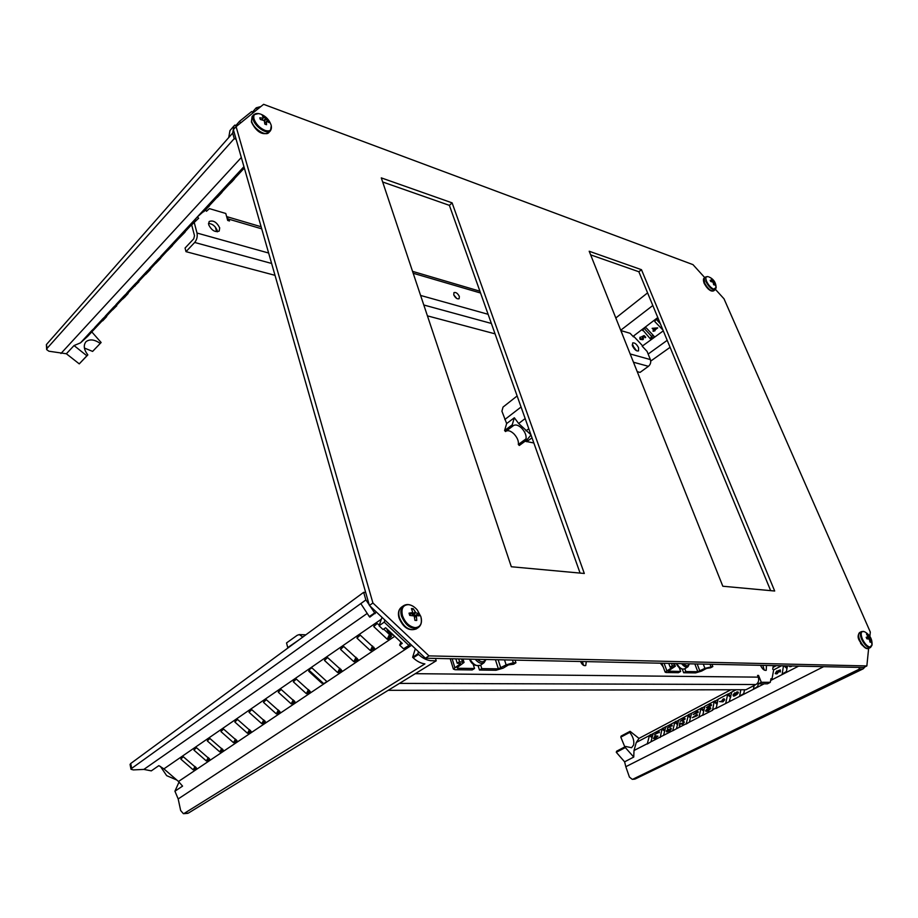 <?xml version="1.0" encoding="UTF-8"?>
<svg xmlns="http://www.w3.org/2000/svg" width="918" height="918" viewBox="0 0 918 918"><rect width="100%" height="100%" fill="white"/><g stroke="black" fill="none" stroke-linecap="round" stroke-linejoin="round"><path stroke-width="1.38" d="M858.904 639.467L862.14 645.205M704.255 283.559L708.455 289.25M869.862 636.358L870.298 632.054L724.015 298.82L715.501 289.445M704.795 277.661L692.964 264.625L263.615 104.319L236.087 126.638L372.915 602.988L428.993 655.888L866.856 665.929L868.635 648.452M774.689 591.02L641.475 269.697L589.195 251.245L722.822 586.235L774.689 591.02M584.307 573.475L511.315 566.75L381.291 177.874L452.115 202.867L584.307 573.475M236.087 126.638L233.367 129.667L369.392 605.455L425.39 658.206L863.712 667.512L866.856 665.929M590.641 254.848L638.859 271.751L770.672 590.641M580.084 573.084L449.395 205.357L382.657 181.982M372.915 602.988L369.392 605.455M428.993 655.888L425.39 658.206M638.859 271.751L641.475 269.697M449.395 205.357L452.115 202.867M219.689 227.859C216.74 222.11 213.217 219.987 209.143 221.513L208.65 224.692C211.61 230.452 215.122 232.575 219.195 231.061L219.689 227.859M217.382 231.829L217.199 230.475C215.409 226.184 212.506 223.808 208.466 223.372M638.584 347.784C636.656 344.124 634.671 342.506 632.64 342.942L632.559 346.063C634.499 349.735 636.484 351.353 638.515 350.917L638.584 347.784M636.541 350.756L632.215 344.881M459.344 296.468C457.715 293.324 455.925 292.039 453.962 292.601L453.756 294.873C455.385 298.006 457.175 299.302 459.126 298.74L459.344 296.468M456.843 298.568L453.767 294.907M197.336 216.923L198.644 218.22L191.678 224.876L194.501 235.696L193.732 238.829L185.069 248.044L185.998 251.658L275.01 275.331M427.421 315.861L495.054 333.842M637.23 371.652L640.053 372.398L648.429 366.316C650.518 364.48 651.172 362.231 650.38 359.592L647.075 351.41L642.187 346.189L663.289 330.859M194.157 222.202L197.003 233.034C197.645 236.58 196.865 239.713 194.685 242.455L185.998 251.658M217.256 230.682L216.258 230.395L215.374 227.125M216.258 230.395L216.935 229.684M226.643 216.625L229.489 220.974L227.698 220.446L225.782 213.469L209.442 208.627L206.481 211.255L205.414 210.188M633.454 336.872L630.115 333.303L621.004 330.606L623.012 336.022M194.88 219.609L195.924 220.641M760.506 665.32L760.529 665.366C762.319 669.061 764.224 670.714 766.232 670.324L766.473 665.447M764.258 670.083L762.835 665.366M660.409 663.198L663.175 666.778M662.842 666.571L661.534 663.221M580.578 661.499L580.601 661.557C582.046 664.724 583.756 666.055 585.741 665.539L586.281 661.626M583.619 665.378L582.31 661.545M288.401 647.638L287.747 647.626L286.542 642.933L297.168 635.313L299.257 634.59L302.814 637.058M287.747 647.626L299.084 639.789M388.176 690.325L745.944 689.739L755.962 684.53C758.463 682.854 759.22 680.387 758.245 677.14L757.557 675.43L758.566 675.441L761.297 682.281L770.305 682.326L770.971 678.677L772.027 679.756M772.704 669.245L773.369 665.596M326.888 681.581L311.879 667.834L308.758 669.991L323.744 683.692L326.888 681.581M757.935 682.567L758.417 683.784L767.425 683.818L770.305 682.326M758.417 683.784L761.297 682.281M757.74 675.877L758.566 675.441M684.817 668.74L685.861 671.54L697.795 671.712L694.834 663.932M661.855 663.232L665.16 672.148L666.112 672.515L678.425 672.687L680.651 671.46L668.017 671.161L675.35 666.216L672.366 665.802L670.106 667.053L668.74 663.37M680.651 671.46L679.182 667.547M682.326 669.245L683.646 672.756L685.861 671.54M711.943 664.288L712.827 666.571L710.589 667.788L706.608 668.373L701.57 671.104L695.592 672.905L683.646 672.756M671.483 663.427L672.366 665.802M665.16 672.148L672.469 667.214L670.106 667.053M712.827 666.571L704.921 668.35L697.795 671.712M91.811 331.914L101.129 342.506L92.615 351.41L84.387 348.037M100.2 343.378C94.588 339.511 89.918 338.903 86.166 341.565L85.844 341.886C83.251 345.432 83.917 349.769 87.83 354.899L79.258 363.872L66.36 353.763L48.895 351.215L46.657 349.609L46.393 344.583L232.713 133.03L233.918 125.984L234.939 125.043L236.419 126.374M102.977 319.395L106.281 316.067L106.695 316.572L102.667 320.852L106.695 316.572M109.712 312.143L102.162 319.418L109.999 312.361L106.419 316.228M98.983 323.675L91.525 330.87L99.282 323.893L87.635 336.367L80.52 342.85L74.048 345.558L66.36 353.763M99.305 323.905L102.655 320.313L101.565 320.428L102.827 319.212L103.252 319.716L99.305 323.905L98.777 323.515L101.623 320.462M147.178 271.717L150.07 268.928L150.506 269.433L145.606 274.482L150.506 269.433M155.383 263.202L146.593 271.59L155.578 263.363L150.242 269.135M143.001 276.341L134.946 284.167L143.3 276.57L138.652 281.585M143.311 276.582L146.891 272.726L145.801 272.807L147.075 271.59L147.5 272.107L143.311 276.582L142.772 276.169L145.859 272.841M155.658 263.432L160.707 258.233L155.704 263.42L155.131 262.996L157.012 261.102M157.46 261.469L157.483 260.391L160.271 257.717L160.707 258.233M167.042 250.66L158.022 259.289L167.237 250.821L160.558 258.05M167.305 250.878L166.778 250.442L169.555 247.412L172.033 245.06L172.481 245.576L167.305 250.878L172.481 245.576M178.964 238.313L184.266 232.908L182.636 234.354L182.521 233.47L184.656 231.566L185.08 232.116L179.044 238.278L178.436 237.877L182.212 234.021M192.218 224.302L190.933 224.474L195.247 219.976M229.81 183.795L233.998 179.377L232.047 181.202L231.474 180.766L233.998 178.367L234.457 178.918L231.979 181.684L229.018 184.518L229.075 183.313L229.741 183.715M229.018 184.518L229.075 183.313M229.466 183.141L231.187 181.443M231.634 181.798L231.543 180.857L232.036 181.374M241.491 171.023L244.372 168.155L241.491 171.023L240.883 170.599L244.142 167.363M241.216 170.84L231.99 179.687L241.445 171M228.777 184.323L219.081 193.583L228.938 184.449M216.522 197.588L206.401 207.238L216.648 197.68M203.417 211.565L197.829 216.522M196.716 217.623L195.006 219.735M191.208 224.715L182.005 233.459L191.38 224.853L184.885 231.864M178.689 238.095L169.991 246.403L178.907 238.267L172.309 245.381M216.682 197.703L216.097 197.278L221.559 191.782L221.995 192.344L217.256 197.393L221.995 192.344M207.043 208.294L203.67 211.783L206.952 208.478L205.689 209.602L205.104 209.201L209.04 205.299L209.476 205.85L207.02 208.248M203.67 211.783L203.681 210.658L204.439 210.933M204.06 210.463L205.253 209.315M91.467 330.916L80.52 342.85M134.751 286.255L138.457 281.344L138.882 281.86L134.521 286.083M135.91 284.029L137.241 282.595M134.464 285.016L135.543 284.936L132.02 288.722L131.492 288.309L135.072 284.396L136.151 284.316L132.284 288.481L123.758 296.216L131.71 288.481M125.273 296.663L122.61 299.13L125.491 296.262L124.848 295.768L127.728 292.991L128.164 293.485L125.204 296.583M120.614 300.416L112.983 307.771L120.315 301.242L116.816 305.005L124.389 296.927L123.31 297.019L124.573 295.814L124.997 296.319L120.935 300.645L120.396 300.255L123.368 297.065M112.65 309.836L116.701 305.774L114.739 307.61L114.199 307.22L116.689 304.856L116.735 305.809L112.535 309.733M114.578 307.932L114.291 307.289M110.022 312.372L113.43 308.723L112.352 308.827L113.614 307.61L114.027 308.115L110.022 312.372L109.494 311.982L112.398 308.861M46.393 344.583L47.139 348.301L234.228 138.618L232.667 133.018M47.139 348.301L46.657 349.609M236.11 139.284L234.228 138.618M101.129 342.506L92.615 351.41M260.884 106.534L256.294 107.796L257.212 109.506M253.093 112.857L251.658 111.537L239.472 121.383L240.723 122.886M235.719 125.755L239.472 121.383M252.393 112.214L255.984 108.049M233.918 125.984L229.959 130.597L228.743 137.47M134.946 284.167L126.936 292.808M120.912 300.634L120.315 301.242M87.83 354.899L86.866 355.794L74.048 345.558M86.866 355.794L79.258 363.872M232.047 181.202L234.113 179.171L233.642 178.631M217.577 196.842L220.733 193.652L217.577 196.842M205.689 209.602L208.122 207.043L207.64 206.539M208.122 207.043L209.476 205.85M191.472 224.921L194.708 221.72M194.26 222.122L192.596 223.889M182.636 234.354L182.521 233.47M183.015 233.964L185.08 232.116M171.723 246.276L170.059 247.975L171.723 246.276M169.991 248.135L167.764 250.419L169.991 248.135M158.286 260.723L160.26 258.692L158.217 260.643M146.364 273.197L146.421 272.176M146.891 272.657L147.5 272.107M147.167 272.761L150.059 269.892L147.167 272.761M135.015 285.406L135.072 284.396M135.543 284.878L136.151 284.316M137.746 282.951L137.803 281.941M138.262 282.411L138.882 281.86M123.861 297.409L123.919 296.411M124.378 296.881L124.997 296.319M125.491 296.262L127.717 293.944L125.376 296.17L127.74 293.817L127.292 293.335M112.891 309.205L112.948 308.207M113.407 308.678L114.027 308.115M114.739 307.61L116.678 305.694L116.242 305.212M102.116 320.795L102.162 319.82M102.621 320.279L103.252 319.716M102.701 320.623L105.581 317.72L102.701 320.623M530.994 434.971L527.012 439.825L526.037 438.827L518.337 444.496C518.796 441.145 517.362 437.645 514.046 433.984C511.051 431.127 508.469 430.14 506.277 431.024M526.037 438.827C526.484 435.453 525.05 431.93 521.745 428.247C518.532 425.195 515.813 424.288 513.564 425.516L505.566 431.552L504.59 430.553L506.656 423.542L501.916 411.218L503.03 407.087L517.132 395.956M632.341 345.432L633.007 345.386M633.225 345.558L632.559 346.052M658.229 318.626L654.844 320.485L654.775 321.541L662.968 330.078M653.937 336.126L646.272 327.898L645.125 327.76L642.554 329.734L650.311 338.811L651.459 338.949L653.88 337.158L653.937 336.126M641.9 345.042L634.269 336.895M652.147 328.323L657.701 327.875L654.591 330.285L655.039 330.755L653.237 331.295L653.937 330.25L652.147 328.323L657.552 328.093M654.809 330.124L655.039 330.755M652.95 330.985L653.823 330.124M643.07 337.434L642.898 339.694L640.156 339.373L639.754 337.985L640.144 337.331L640.534 339.121L642.634 339.373L642.646 337.64L641.648 336.699L644.138 335.552L645.71 337.239L645.182 337.721L643.897 336.344L642.485 336.986L643.197 337.193L643.392 339.144M639.777 337.927L640.236 337.044L640.661 338.868L643.059 338.662M644.207 328.449L651.539 336.321L653.329 335.46M656.313 319.384L660.352 323.744M530.914 434.753L518.67 423.508L514.332 417.77L506.656 423.542M650.724 361.084L670.094 347.314M533.84 442.969L525.05 441.26M615.817 317.984L647.592 292.876M527.012 439.825L519.313 445.482L518.337 444.496M513.231 425.803L512.244 424.804L514.332 417.77M512.244 424.804L504.59 430.553M653.088 328.655L654.305 329.975L656.29 328.495L653.088 328.655M653.421 328.644L654.408 329.7L655.991 328.518M641.636 336.929L644.138 335.552M644.034 335.827L645.561 337.457M632.422 345.684L633.11 346.017M160.409 766.427L166.674 775.653L176.807 780.025M183.313 756.73L196.532 768.148L193.136 769.8L180.823 759.106L183.313 756.73M196.475 747.688L209.786 759.243L206.321 760.93L193.927 750.098L196.475 747.688M209.889 738.462L223.292 750.155L219.769 751.888L207.296 740.918L209.889 738.462M223.579 729.064L237.073 740.895L233.482 742.662L220.917 731.554L223.579 729.064M237.544 719.46L251.13 731.439L247.47 733.252L234.824 722.007L237.544 719.46M251.784 709.671L265.474 721.8L261.745 723.648L249.007 712.265L251.784 709.671M266.323 699.677L280.116 711.955L276.307 713.848L263.477 702.327L266.323 699.677M281.16 689.475L295.045 701.914L291.178 703.854L278.257 692.172L281.16 689.475M296.319 679.068L310.295 691.656L306.348 693.641L293.335 681.81L296.319 679.068M323.079 683.084L321.839 683.221L308.746 671.242L309.091 670.289M327.588 657.563L341.783 670.496L337.663 672.573L324.479 660.432L327.588 657.563M343.734 646.467L358.031 659.572L353.832 661.694L340.544 649.393L343.734 646.467M360.235 635.13L374.636 648.406L370.344 650.587L356.964 638.113L360.235 635.13M383.678 629.06L391.47 636.381L388.096 639.387L387.235 639.226L373.752 626.581L377.103 623.54L379.329 624.974M381.337 619.202L163.897 768.871L178.494 781.482L394.74 636.3M411.608 645.228L178.184 798.935L180.662 810.537L183.405 813.681L184.151 813.417L424.908 663.898C420.914 663.381 417.001 661.362 413.169 657.827L418.482 654.431C422.36 657.999 426.296 660.065 430.29 660.604M130.069 764.51L130.712 763.524L131.687 768.377L365.869 599.936L360.831 603.619L369.288 616.598L369.851 617.125L376.426 612.088M131.687 768.377L131.022 769.284L133.339 769.915L143.862 769.41L366.661 613.809M130.712 763.524L363.666 592.328L365.685 592.466M365.869 599.936L363.666 592.328M184.151 813.417L188.397 813.084L436.222 660.811L430.312 660.673M188.397 813.084L187.57 813.359M435.488 658.424L436.222 660.811M178.184 798.935L174.925 791.213L179.056 781.987M163.897 768.871L158.848 765.635L151.309 770.868L143.862 769.41M365.926 599.936L375.152 613.637M384.906 620.075L384.206 622.152L408.946 645.446L410.151 643.851M418.493 651.723L417.851 653.834L418.482 654.431M415.326 648.728L412.63 657.311L417.851 653.834M381.991 617.321L379.054 625.778L383.024 629.507L385.64 627.751L402.268 643.38L399.628 645.102L403.553 648.796L408.946 645.446M379.054 625.778L384.206 622.152M399.628 645.102L400.948 642.141M178.494 781.482L182.567 786.129L174.925 791.213M625.342 747.573L625.663 746.472L616.621 751.199L616.288 752.301L624.607 761.825L633.741 757.063L625.342 747.573L616.288 752.301M625.663 746.472L631.584 747.722L633.604 745.003C634.384 740.941 633.099 736.729 629.759 732.392L620.809 737.143L621.119 736.075L630.081 731.325L639.008 738.416L636.277 742.467L634.005 750.499L633.741 757.063M657.976 736.144L654.683 738.829L654.511 737.969L653.49 738.497L655.119 735.743L657.976 736.179L654.385 738.439M654.465 738.531L653.49 738.497M659.835 737.165L663.599 735.329L665.779 726.712L662.05 728.858L660.203 737.475M653.18 733.585L649.439 735.525L647.247 744.039L650.942 741.813L653.18 733.585M659.445 731.99L654.534 734.675L658.734 731.692L659.445 731.99M710.452 707.744L710.819 708.432L708.019 711.14L705.862 711.312M712.219 710.004L716.269 707.904L718.071 699.401L714.089 701.777L712.586 710.314M704.76 706.642L701.042 708.26L698.908 717.233L702.832 714.87L704.76 706.642M711.53 704.84L711.358 705.598L706.39 707.64L710.784 704.531L711.53 704.84M724.313 699.046L724.692 699.803L722.948 701.845L719.517 701.559L721.468 701.352L723.177 698.942L724.153 698.816L722.615 701.467L719.517 701.559M725.794 702.958L727.584 694.731L731.107 692.367L731.669 692.597L729.236 701.696L764.143 683.807M738.015 692.011L738.393 692.723L736.89 694.547L734.561 695.947L733.413 696.039L733.023 694.972L734.756 692.849L735.892 693.01L737.051 691.839L738.003 692.39L733.631 696.154M751.968 686.607L751.188 687.008M796.721 666.089L797.914 666.112M783.479 665.802L782.17 674.053L786.451 671.506L787.414 665.894M772.004 678.999L773.507 670.737M754.137 685.471L753.529 688.58L754.114 688.81L757.763 686.389L758.314 683.531M740.815 689.739L739.633 696.119L743.729 693.664L744.532 689.739M791.568 665.975L790.983 666.629L790.708 665.963M790.742 666.307L789.882 666.755L789.801 665.94M778.453 670.886L776.628 673.468L775.262 673.594L776.708 671.035L775.721 673.261L776.708 673.146L777.959 670.771L780.3 669.922L780.403 671.93L779.577 671.792L779.818 670.381L778.453 670.886L778.854 671.689L776.984 673.858L775.458 673.709M779.726 670.943L778.843 671.265M776.708 671.035L775.974 673.342M652.055 737.762L649.428 735.548L636.277 742.467M697.485 714.927L697.301 715.684L692.379 717.692L696.739 714.629L697.485 714.927M698.242 711.771L698.059 712.529L693.147 714.537L697.496 711.473L698.242 711.771M690.715 717.119L688.477 714.652L686.171 724.027L689.407 722.099L691.564 713.252L701.042 708.26M683.566 721.996L682.797 721.445L683.807 721.341L684.3 722.328L682.636 724.268L680.249 723.889L679.309 726.046L679.687 722.971L682.338 723.614L683.531 722.191L682.728 721.755M683.944 721.559L684.3 722.328M685.126 718.61L684.943 719.368L680.089 721.341L684.392 718.312L685.126 718.61M678.609 720.309L674.845 722.099L672.71 730.82L676.428 728.754L678.609 720.309M670.633 728.674L670.209 728.008L670.886 728.008L671.368 728.938L669.888 730.751L666.606 731.853M671.024 728.238L671.368 728.938M670.989 728.628L667.397 731.692L666.342 731.038L667.948 729.053L667.065 731.52M667.948 729.053L666.824 731.462L669.142 729.42L669.474 730.143M672.194 725.346L667.225 728.054L671.483 725.048L672.194 725.346M823.641 666.663L625.812 766.702L629.438 777.11L632.284 779.336L635.267 778.957L863.264 668.797L864.928 666.904M635.267 778.957L634.453 779.164M633.018 779.13L859.489 669.061L858.755 667.409M862.369 669.107L859.489 669.061M625.812 766.702L624.607 761.825M624.825 746.908L620.809 737.143M857.894 671.265L863.264 668.797M688.477 714.652L691.564 713.252M715.856 708.547L729.236 701.696M629.759 732.392L630.081 731.325M790.318 665.952L789.572 666.342M791.5 666.353L790.673 666.204M780.3 669.922L780.403 671.93M737.59 692.597L736.982 692.161L736.064 693.893L737.59 692.597M735.548 693.675L734.675 693.17L733.539 695.328L735.548 693.675M737.613 692.447L736.339 693.951M735.57 693.423L733.803 695.408M721.927 700.732L722.707 701.145L723.832 699.206L721.927 700.732L722.294 701.283M723.132 699.229L722.317 701.065M711.152 704.531L711.358 705.598M710.991 705.242L706.39 707.64M705.586 710.635L708.317 708.03L710.303 707.514L707.686 710.761L705.586 710.635M708.248 708.329L705.988 710.429L706.596 710.922L710.016 708.34L708.248 708.329L706.355 710.945M710.039 708.203L708.581 708.707M697.852 711.461L698.059 712.529M697.68 712.173L693.147 714.537M697.095 714.617L697.301 715.684M696.923 715.329L692.379 717.692M684.748 718.301L684.943 719.368M684.564 719.012L680.089 721.341M683.921 722.007L682.303 723.9L679.894 723.499L679.779 725.805M671.815 725.048L671.999 726.104M671.632 725.759L667.225 728.054M669.142 729.42L669.635 730.074L670.599 728.835L670.14 728.318M659.067 731.692L659.25 732.748M658.883 732.403L654.534 734.675M655.337 736.156L654.982 737.464L657.047 736.385L655.337 736.156L655.521 737.188M656.554 736.649L655.693 736.523M260.379 114.039L259.828 113.855C255.009 112.673 253.081 114.406 254.022 119.065C256.03 124.274 259.725 128.061 265.095 130.436C270.144 131.779 272.164 130.058 271.177 125.273L270.913 124.515C269.066 119.661 265.772 116.253 261.033 114.28M263.202 118.147L261.837 119.65L263.202 118.147L259.805 117.814L260.287 119.409L264.315 120.671L264.866 124.125L266.541 124.722L266.404 121.497L264.786 123.253L266.679 121.187L269.066 122.599L268.584 121.004L266.082 119.202L264.407 121.038M263.959 120.338L265.543 118.606L263.214 115.989L262.364 115.702L263.477 117.86M265.543 118.606L266.082 119.202M262.686 119.833L262.399 119.042M263.259 117.297L264.028 116.311M265.451 122.53L264.636 122.186M267.792 121.738L268.584 121.004M402.474 615.634C405.125 622.702 409.359 626.707 415.166 627.648C420.513 627.178 422.406 623.483 420.846 616.575L417.277 609.977C414.477 606.718 411.494 604.939 408.303 604.641C402.922 604.996 400.982 608.657 402.474 615.634M409.531 614.704L412.767 612.593L409.038 613.144L409.703 615.393L414.202 615.944L414.947 620.373L416.738 620.453L416.428 616.15L414.534 617.435M412.767 612.593L411.425 608.577L413.215 608.68L415.854 612.765L412.756 614.865L411.792 613.258M387.075 629.679L391.252 634.476M390.816 632.617L389.152 631.045M414.454 617.045L416.692 615.542L419.101 615.875L418.436 613.637L415.854 612.765M416.692 615.542L416.428 616.15M393.707 635.336C390.379 634.567 388.073 632.387 386.753 628.796M412.125 614.211L415.223 612.111M412.033 609.678L413.215 608.68M415.957 616.035L415.728 615.255L412.756 614.865M415.728 615.255L418.436 613.637M708.283 276.731L708.168 276.697C705.758 276.18 705.242 277.729 706.596 281.344C708.524 285.234 710.888 287.85 713.711 289.181L716.132 287.46L715.351 284.523M710.67 281.367L712.081 280.311L710.176 280.254L710.716 281.47L713.079 282.182L713.653 284.706L714.502 285.016L714.147 282.618L713.378 283.192M712.081 280.311L711.312 278.475L713.55 280.851L712.391 281.723M713.332 283.008L714.215 282.354L715.179 283.1L713.55 280.851M711.668 281.574L713.194 280.438M713.275 282.801L714.652 281.883M872.054 644.7C872.272 639.054 869.839 634.786 864.779 631.871L863.195 631.355C860.832 631.676 860.556 634.212 862.369 638.985C864.722 643.793 867.292 646.49 870.069 647.087L872.054 644.7L870.838 639.41M866.42 637.735L868.13 636.862L866.19 637.264L866.856 638.79L869.323 639.146L870.034 642.152L870.861 642.187L870.356 639.261L869.507 639.697M868.13 636.862L866.512 634.097L869.541 636.931L866.535 637.987M861.313 644.103L860.625 643.507M869.392 639.341L871.182 639.02L869.541 636.931M866.477 637.872L869.151 636.507M868.325 638.744L866.833 638.331M868.244 638.572L870.505 637.482M457.153 667.547L457.371 668.258L474.537 668.499L473.114 663.966M480.688 665.114L481.789 668.602L498.348 668.843L495.422 659.698M478.175 665.963L479.46 670.037L496.018 670.255L503.167 668.143L508.469 664.919L513.587 664.23L515.939 662.796L515.067 660.111M450.222 658.734L453.377 669.061L455.041 669.715L472.196 669.945L474.537 668.499M479.46 670.037L481.789 668.602M515.939 662.796L513.311 662.75L506.128 664.873L498.348 668.843M455.844 658.86L457.187 663.209L459.551 661.717L458.69 658.917M459.551 661.717L464.049 662.44L457.29 667.455L457.371 668.258M457.187 663.209L460.606 663.45M460.618 663.496L453.377 669.061M648.429 366.316L633.466 362.231M491.359 323.446L423.795 304.994M271.613 263.455L194.685 242.455M480.55 293.014L413.18 273.254M261.71 228.823L229.007 219.23M197.003 233.034L268.63 253.024M420.605 295.447L488.101 314.289M630.161 353.946L650.38 359.592M755.962 684.53L399.468 683.394M415.28 673.674L758.245 677.14M673.514 663.473L674.397 665.837M710.922 666.537L710.039 664.253M703.291 664.104L704.921 668.35M699.883 671.081L697.175 663.978M671.896 667.776L671.632 667.076M664.081 663.278L666.801 670.588M676.75 663.542C679.458 668.017 682.097 669.784 684.656 668.843C681.363 669.819 678.528 668.052 676.164 663.53M689.464 663.817L687.949 666.766C686.113 667.627 683.99 666.583 681.581 663.645M683.348 663.68C686.308 666.434 688.248 666.468 689.154 663.806M106.396 316.205L109.437 312.923M102.059 319.613L94.646 327.611M150.219 269.1L154.201 264.832M146.352 271.877L138.033 280.839M160.535 258.027L165.986 252.175M158.022 259.289L149.301 268.699M243.947 166.674L160.673 256.443M216.866 197.542L209.327 205.655L216.671 197.703M221.835 192.149L228.972 184.484M234.319 178.746L241.537 170.977M87.635 336.367L98.754 324.41M138.629 281.562L142.68 277.202M127.866 293.14L131.4 289.331M123.781 296.204L116.001 304.592M112.822 308.023L105.237 316.194M60.944 353.499L241.319 157.494M657.793 317.548L633.018 336.413M525.899 430.863L528.791 428.763M525.165 418.562L518.67 423.508M667.202 340.326L648.154 354.061M532.015 437.829L526.634 441.707M504.808 419.537L521.057 407.018M620.706 330.239L652.813 305.51M654.075 336.332L653.88 337.158M652.09 336.378L651.459 338.949M651.539 336.321L650.311 338.811M643.472 329L642.657 330.606M655.578 319.934L654.775 321.541M180.823 759.106L181.5 757.981M193.136 769.8L195.086 766.507M193.859 769.961L195.97 767.276M369.288 616.598L374.51 613.029M193.927 750.098L194.605 748.973M206.321 760.93L208.294 757.545M207.055 761.091L209.201 758.337M207.296 740.918L207.961 739.793M219.769 751.888L221.766 748.411M220.515 752.037L222.695 749.226M220.917 731.554L221.582 730.43M233.482 742.662L235.513 739.093M234.239 742.811L236.454 739.931M234.824 722.007L235.478 720.882M247.47 733.252L249.524 729.592M248.239 733.402L250.488 730.453M249.007 712.265L249.65 711.14M261.745 723.648L263.822 719.896M262.525 723.797L264.809 720.779M263.477 702.327L264.12 701.191M276.307 713.848L278.406 709.993M277.098 713.997L279.416 710.899M278.257 692.172L278.877 691.047M291.178 703.854L293.29 699.883M291.97 704.003L294.334 700.824M293.335 681.81L293.955 680.686M306.348 693.641L308.494 689.567M307.151 693.79L309.55 690.531M308.746 671.242L309.194 670.381M321.839 683.221L322.287 682.361M324.479 660.432L325.064 659.296M337.663 672.573L339.855 668.258M338.49 672.722L340.968 669.291M340.544 649.393L341.129 648.257M353.832 661.694L356.035 657.254M354.669 661.855L357.182 658.321M356.964 638.113L357.538 636.977M370.344 650.587L372.57 645.997M371.205 650.736L373.752 647.11M373.752 626.581L374.303 625.456M387.235 639.226L389.461 634.499M388.096 639.387L390.689 635.646M650.942 741.813L659.812 737.269M662.05 728.858L653.203 733.539M702.557 715.363L712.379 710.337M714.456 701.168L704.68 706.344M728.158 693.939L717.933 699.344M781.493 665.768L773.449 670.014M736.087 689.751L731.256 692.298M770.65 680.467L798.626 666.124M634.005 750.499L647.179 743.752M689.407 722.099L698.908 717.233M676.428 728.754L685.666 724.027M687.834 715.237L678.62 720.102M663.599 735.329L672.642 730.694M674.845 722.099L665.825 726.861M652.285 736.902L650.231 734.652M664.689 731.256L662.004 728.984M664.919 730.395L662.796 728.077M677.507 724.658L674.753 722.317M677.725 723.797L675.556 721.41M690.508 717.979L687.685 715.57M703.693 711.198L700.79 708.719M703.899 710.337L701.593 707.789M717.073 704.335L714.089 701.777M717.268 703.475L714.892 700.836M730.648 697.359L727.584 694.731M730.831 696.51L728.387 693.79M744.418 690.302L743.764 689.739M786.967 668.499L783.903 665.814M787.116 667.65L785.521 665.848M251.589 121.291C253.448 128.738 265.704 136.679 268.825 132.536C260.425 136.828 254.102 127.705 251.383 121.91L252.117 116.517L251.589 121.291M271.28 128.91L270.443 130.781C267.322 134.912 255.066 126.959 253.196 119.512L253.724 114.739L255.502 113.752M399.364 617.516C403.702 627.361 409.313 631.182 416.198 628.968C408.935 631.377 403.22 627.705 399.032 617.952C397.724 613.167 398.561 609.552 401.533 607.119C398.837 609.231 398.114 612.696 399.364 617.516M420.57 624.653L418.321 627.556C411.436 629.771 405.825 625.938 401.476 616.07C400.214 611.25 400.936 607.785 403.633 605.673L407.167 604.664M704.45 282.79C707.652 288.619 710.739 291.304 713.699 290.822C710.98 291.947 707.789 289.434 704.14 283.306C703.154 280.254 703.188 278.498 704.267 278.051L704.45 282.79M711.714 290.857C708.971 290.18 706.493 287.713 704.29 283.444M713.699 290.822L715.225 289.698C712.265 290.168 709.178 287.483 705.965 281.654L705.77 276.915L704.267 278.051M859.787 640.225C862.794 646.134 865.766 648.865 868.68 648.418C866.19 649.542 863.081 646.938 859.351 640.603C857.619 637.654 857.722 634.969 859.684 632.513C858.146 633.638 858.181 636.208 859.787 640.225M868.68 648.418L870.539 647.477C867.625 647.913 864.653 645.182 861.635 639.272C860.028 635.245 859.982 632.674 861.52 631.561L859.684 632.513M513.311 662.75L512.439 660.053M461.536 658.975L462.408 661.775M460.113 664.07L459.861 663.255M452.138 658.78L454.789 667.42M504.521 659.893L506.128 664.873M500.838 668.109L498.153 659.755M469.982 659.158C473.367 664.793 476.935 666.778 480.688 665.125C475.444 666.514 471.703 664.529 469.454 659.147M486.012 659.491L484.107 662.67C481.376 664.15 478.416 663.014 475.226 659.273M477.383 659.319C481.101 662.555 483.786 662.612 485.461 659.48M227.102 216.728L261.125 226.757M412.549 271.361L479.896 291.201M299.509 634.602L305.843 634.82M675.315 666.147L674.328 663.496M687.949 666.766L684.656 668.843M241.801 170.748L234.342 178.769M228.995 184.507L221.858 192.172M191.426 224.887L184.908 231.887M178.941 238.29L172.332 245.404M132.02 288.711L127.877 293.163M131.022 769.284L130.058 764.442M187.651 813.359L183.405 813.681M776.307 665.653L773.036 667.386M730.808 689.762L638.985 738.393M634.533 779.164L632.284 779.336M268.825 132.536L270.443 130.781L271.292 125.674M252.117 116.517L253.724 114.739L258.669 113.545M416.198 628.968L418.321 627.556C421.075 625.468 422.028 622.232 421.178 617.871M401.533 607.119L403.633 605.673C406.594 603.906 409.933 604.216 413.639 606.637M715.225 289.698L716.12 287.804M716.132 287.46C715.902 282.549 713.561 279.072 709.132 277.029M707.835 276.605L705.77 276.915M870.539 647.477L871.997 645.205M864.32 631.653L861.52 631.561M464.015 662.337L462.982 659.009M484.107 662.67L480.688 665.125"/></g></svg>
